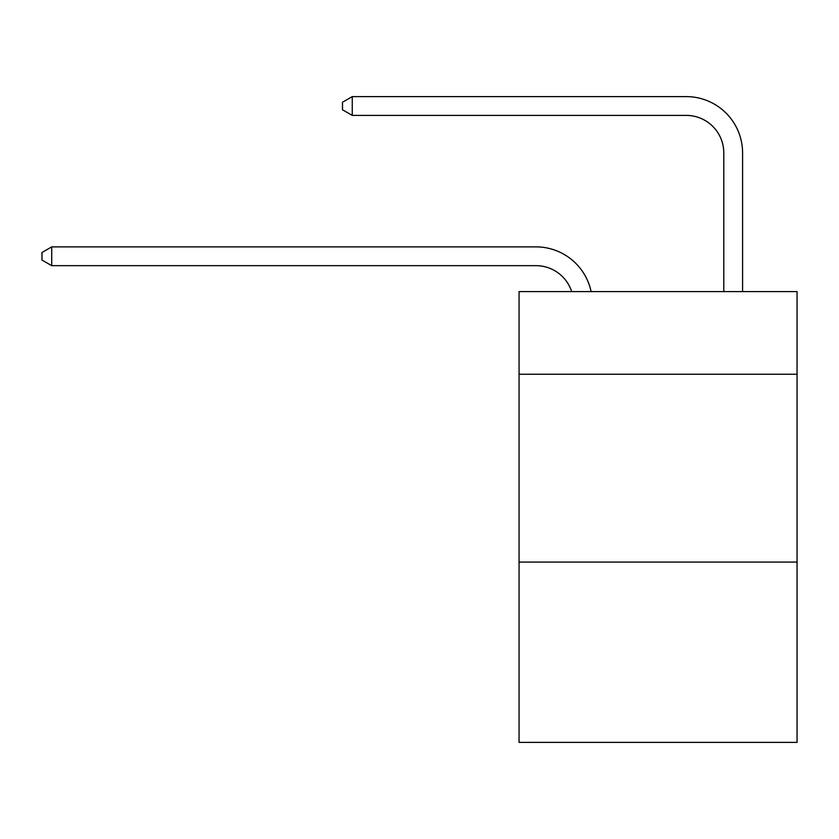 <?xml version="1.0" encoding="UTF-8"?>
<svg xmlns="http://www.w3.org/2000/svg" width="839" height="839" viewBox="0 0 839 839"><rect width="100%" height="100%" fill="white"/><g stroke="black" fill="none" stroke-linecap="round" stroke-linejoin="round"><path stroke-width="1.26" d="M797.05 374.236L797.05 291.584L519.058 291.584L519.058 374.236L797.05 374.236L797.05 742.389L519.058 742.389L519.058 374.236M797.05 562.067L519.058 562.067M535.953 265.659A37.566 37.566 -30.1 0 1 571.674 291.584A37.566 37.566 -40.5 0 0 535.953 265.659L51.714 265.659L41.95 260.027L41.95 252.518L51.714 246.876L535.953 246.876A56.349 56.349 149.9 0 1 591.096 291.584M723.795 291.584L723.795 152.96A37.566 37.566 79.7 0 0 686.229 115.394L352.254 115.394L342.49 109.762L342.49 102.243L352.254 96.611L686.229 96.611A56.349 56.349 38.8 0 1 742.578 152.96L742.578 291.584M51.714 265.659L51.714 246.876L535.953 246.876M723.795 152.96A37.566 37.566 -141.2 0 0 686.229 115.394A37.566 37.566 -141.2 0 1 723.795 152.96A37.566 37.566 -141.2 0 0 686.229 115.394A37.566 37.566 -141.2 0 1 723.795 152.96A37.566 37.566 -141.2 0 0 686.229 115.394A37.566 37.566 -141.2 0 1 723.795 152.96A37.566 37.566 -141.2 0 0 686.229 115.394A37.566 37.566 -141.2 0 1 723.795 152.96A37.566 37.566 -141.2 0 0 686.229 115.394A37.566 37.566 -141.2 0 1 723.795 152.96A37.566 37.566 -141.2 0 0 686.229 115.394A37.566 37.566 -141.2 0 1 723.795 152.96A37.566 37.566 -141.2 0 0 686.229 115.394A37.566 37.566 -141.2 0 1 723.795 152.96A37.566 37.566 -141.2 0 0 686.229 115.394A37.566 37.566 -141.2 0 1 723.795 152.96A37.566 37.566 -141.2 0 0 686.229 115.394A37.566 37.566 -141.2 0 1 723.795 152.96A37.566 37.566 -141.2 0 0 686.229 115.394A37.566 37.566 -141.2 0 1 723.795 152.96A37.566 37.566 -141.2 0 0 686.229 115.394A37.566 37.566 -141.2 0 1 723.795 152.96A37.566 37.566 -141.2 0 0 686.229 115.394A37.566 37.566 -141.2 0 1 723.795 152.96A37.566 37.566 -141.2 0 0 686.229 115.394A37.566 37.566 -141.2 0 1 723.795 152.96A37.566 37.566 -141.2 0 0 686.229 115.394A37.566 37.566 -141.2 0 1 723.795 152.96A37.566 37.566 -141.2 0 0 686.229 115.394A37.566 37.566 -141.2 0 1 723.795 152.96A37.566 37.566 -141.2 0 0 686.229 115.394A37.566 37.566 -141.2 0 1 723.795 152.96A37.566 37.566 -141.2 0 0 686.229 115.394A37.566 37.566 -141.2 0 1 723.795 152.96A37.566 37.566 -141.2 0 0 686.229 115.394A37.566 37.566 -141.2 0 1 723.795 152.96A37.566 37.566 -141.2 0 0 686.229 115.394A37.566 37.566 -141.2 0 1 723.795 152.96A37.566 37.566 -141.2 0 0 686.229 115.394A37.566 37.566 -141.2 0 1 723.795 152.96A37.566 37.566 -141.2 0 0 686.229 115.394A37.566 37.566 -141.2 0 1 723.795 152.96A37.566 37.566 -141.2 0 0 686.229 115.394A37.566 37.566 -141.2 0 1 723.795 152.96A37.566 37.566 -141.2 0 0 686.229 115.394A37.566 37.566 -141.2 0 1 723.795 152.96A37.566 37.566 -141.2 0 0 686.229 115.394A37.566 37.566 -141.2 0 1 723.795 152.96A37.566 37.566 -141.2 0 0 686.229 115.394A37.566 37.566 -141.2 0 1 723.795 152.96A37.566 37.566 -141.2 0 0 686.229 115.394A37.566 37.566 -141.2 0 1 723.795 152.96A37.566 37.566 -141.2 0 0 686.229 115.394A37.566 37.566 -141.2 0 1 723.795 152.96A37.566 37.566 -141.2 0 0 686.229 115.394A37.566 37.566 -141.2 0 1 723.795 152.96A37.566 37.566 -141.2 0 0 686.229 115.394A37.566 37.566 -141.2 0 1 723.795 152.96M352.254 96.611L352.254 115.394"/></g></svg>
